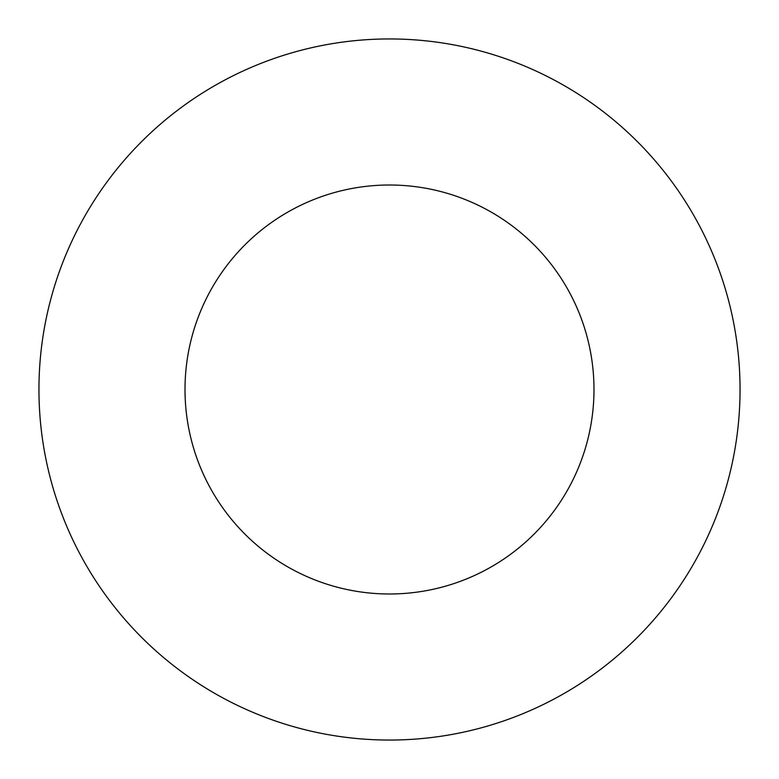 <?xml version="1.0" encoding="UTF-8"?>
<svg xmlns="http://www.w3.org/2000/svg" width="779" height="779" viewBox="0 0 779 779"><rect width="100%" height="100%" fill="white"/><g stroke="black" fill="none" stroke-linecap="round" stroke-linejoin="round"><path stroke-width="1.17" d="M593.987 389.5A204.488 204.488 0 0 1 287.256 566.596A204.488 204.488 0 0 1 287.256 212.404A204.488 204.488 0 0 1 593.987 389.5M740.05 389.5A350.55 350.55 0 0 1 214.225 693.086A350.55 350.55 0 0 1 214.225 85.914A350.55 350.55 0 0 1 740.05 389.5"/></g></svg>
